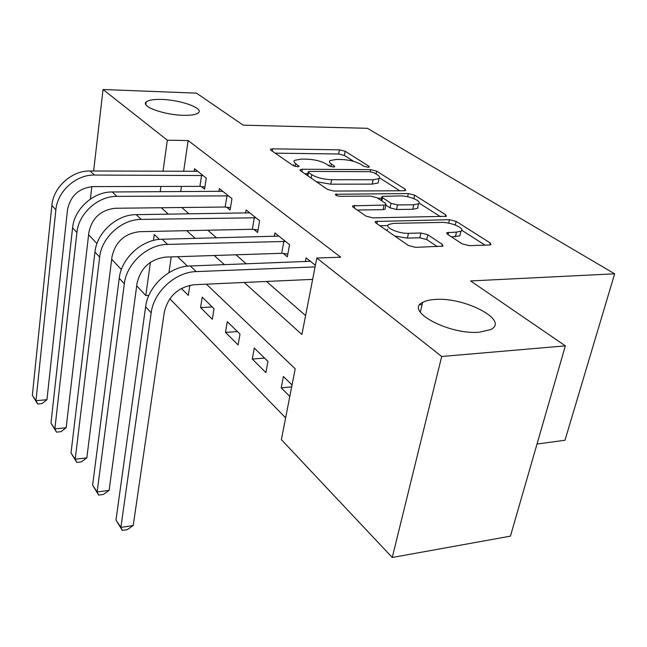 <?xml version="1.0" encoding="UTF-8"?>
<svg xmlns="http://www.w3.org/2000/svg" width="647" height="647" viewBox="0 0 647 647"><rect width="100%" height="100%" fill="white"/><g stroke="black" fill="none" stroke-linecap="round" stroke-linejoin="round"><path stroke-width="0.97" d="M367.973 167.258L369.259 167.023L368.927 166.263L345.191 151.261L339.44 149.837L272.694 148.834L270.559 149.231L270.907 150.193L293.285 165.705L297.547 166.772L299.019 166.497L295.768 163.691C293.916 162.365 293.512 161.257 294.571 160.351L301.219 159.097L306.937 159.154C314.693 159.51 321.066 161.103 326.064 163.942L329.121 165.964L333.342 167.023L334.709 166.764L334.418 166.004L331.345 163.982C329.363 162.632 328.911 161.507 329.986 160.61L336.197 159.461L341.737 159.518C349.275 159.866 355.583 161.435 360.662 164.225L363.8 166.222L367.973 167.258M435.043 299.464C429.665 299.787 425.516 300.782 422.596 302.44C404.229 310.924 449.414 335.243 479.718 332.162L490.733 329.525C509.852 320.443 464.465 296.811 435.043 299.464M161.742 99.444C153.614 99.217 148.422 100.075 146.182 102.016C140.569 106.423 164.306 115.029 183.433 115.32C191.237 115.481 196.227 114.648 198.394 112.821C204.104 108.292 180.65 99.873 161.742 99.444M462.184 243.846L469.188 245.65L489.358 245.011L490.96 244.671L490.289 242.981L456.135 221.387L449.487 219.697L375.43 221.468L375.891 222.964L408.419 245.504L415.552 247.356L442.944 246.159L442.378 244.461L427.853 234.78L420.946 233.001L408.475 233.316C398.455 233.793 383.768 227.146 388.685 224.452L393.829 223.361L441.391 222.414C451.016 221.986 465.905 228.577 460.987 231.173L456.475 232.111L446.907 232.677L447.489 234.271L462.184 243.846M93.637 171.002L103.051 89.512L196.486 93.152L243.199 125.154L367.423 128.308L614.65 273.81L470.604 280.944L565.357 345.854L441.699 356.489L392.252 557.488L281.38 439.637L295.202 368.798L206.393 284.17M103.051 89.512L167.322 140.181L163.012 171.309M244.17 282.464L301.898 334.475L316.812 258.04L340.718 257.191L188.14 140.561L167.322 140.181M316.812 258.04L441.699 356.489M403.906 190.76L405.685 190.42L405.159 189.167L376.635 171.131L370.634 169.635L302.286 169.239L300.184 169.651L300.564 170.751L327.528 189.442L333.925 191.067L403.906 190.76M414.622 195.143L445.775 214.836L446.365 216.292L372.793 217.869L366.048 216.138L353.141 207.194L352.704 205.827L384.108 205.083L386 204.695L385.507 203.344L377.039 197.731L370.618 196.098L340.298 196.308C336.925 195.984 335.324 195.305 335.478 194.262L408.314 193.558L414.622 195.143L413.845 198.613M188.14 140.561L183.651 171.406M181.475 186.401L180.707 191.674M181.758 207.517L189.086 213.906M207.784 230.227L216.551 237.878M235.937 254.797L246.37 263.903M266.483 281.461L305.586 315.582M201.371 186.554L204.565 189.167L206.264 178.119L194.569 168.778L194.173 171.455M226.66 207.218L230.097 210.024L231.958 198.645L219.39 188.6L218.929 191.512M253.899 229.467L257.611 232.499L259.641 220.764L246.086 209.935L245.553 213.114M283.313 253.495L287.325 256.778L289.565 244.671L274.91 232.952L274.279 236.446M305.368 261.728L306.104 257.878L315.396 265.302M169.829 298.736L285.626 417.865M171.229 256.908L168.94 272.654M181.362 288.457L188.301 295.356L189.846 285.278M200.578 307.576L212.313 319.262L214.036 308.7L202.22 297.151L200.578 307.576L212.224 306.929M225.496 332.38L238.112 344.94L239.997 334.078L227.291 321.664L225.496 332.38L237.433 331.579M252.298 359.061L265.901 372.599L267.971 361.43L254.279 348.046L252.298 359.061L264.542 358.082M292.048 384.973L283.394 376.505L281.219 387.844L289.816 396.401M537.018 444.036L564.985 440.251L614.65 273.81M90.402 199.041L91.834 186.619M565.357 345.854L510.426 536.153L392.252 557.488M148.907 295.372L145.81 295.517L136.703 285.845M121.369 269.54L111.68 259.245M96.953 243.595L88.607 234.724M159.405 239.398L154.261 234.497L153.436 240.441M150.403 262.326L145.81 295.517M187.501 266.176L177.561 256.705M161.232 207.744L168.398 214.197M186.692 230.68L195.273 238.411M214.246 255.508L224.46 264.712M160.917 186.449L160.181 191.763M422.095 304.559L419.943 304.688M281.219 387.844L291.676 386.857M418.019 207.76L417.598 207.768M329.161 164.888L328.619 165.632M293.778 164.702L293.204 165.648M353.715 161.362L344.374 155.409L338.624 153.986L275.185 153.161M307.867 173.687L304.777 173.671M399.83 190.784L379.627 177.893M374.055 172.741L369.833 171.69L309.695 171.398L308.239 171.681L308.514 172.458L311.765 174.698C316.933 177.723 323.557 179.397 331.644 179.712L373.117 179.753L379.021 178.637C380.258 177.642 379.74 176.405 377.468 174.916L374.055 172.741M316.375 181.71L330.771 184.177L331.644 179.712M378.519 181.023L378.107 182.98L372.203 184.128L330.771 184.177M419.119 203.077L440.486 216.713M357.217 210.024L383.121 209.677L385.014 209.28L385.175 208.528M377.791 198.225L381.641 198.192M413.748 204.751L418.496 203.805C422.734 201.403 409.106 195.637 399.992 195.904L382.029 196.381L382.523 197.683L391.023 203.287L397.517 204.929L413.748 204.751L412.729 209.28L417.477 208.318L417.913 206.393M412.729 209.28L396.514 209.499L390.036 207.849L385.911 205.107M460.405 233.607L459.855 235.856L451.549 236.915M387.65 229.224L386.809 230.526M394.848 236.098L407.4 238.12L408.475 233.316M437.315 246.669L426.753 239.56L419.854 237.781L407.4 238.12M387.868 225.568L379.894 225.73M485.072 245.14L461.78 230.283M197.707 171.285L90.143 170.986L94.43 175.054L203.045 175.547M204.897 187.007L199.915 186.368L93.095 186.587C78.991 188.026 70.466 195.718 67.523 209.644L46.956 399.709L42.006 403.574L37.631 403.971L32.35 395.293L51.873 205.439C53.321 187.104 71.874 170.46 90.143 170.986M32.35 395.293L35.973 400.695L55.885 209.782C57.373 191.342 76.063 174.561 94.43 175.054M37.631 403.971L35.973 400.695L46.956 399.709M199.915 186.368L201.581 175.353M222.762 191.294L112.271 191.973L116.897 196.364L228.496 195.879M230.478 207.695L225.156 207.024L115.425 208.261C100.892 209.887 92.052 217.885 88.898 232.265L66.164 427.74L60.996 431.67L56.491 432.139L50.984 423.089L72.577 227.825C74.219 208.932 93.467 191.601 112.271 191.973M50.984 423.089L54.874 428.896L76.912 232.516C78.594 213.502 97.996 196.025 116.897 196.364M56.491 432.139L54.874 428.896L66.164 427.74M225.156 207.024L226.984 195.685M249.726 212.839L136.177 214.65L141.192 219.406L255.905 217.78M258.048 229.976L252.338 229.273L139.55 231.691C124.572 233.518 115.384 241.857 112.004 256.713L86.827 457.882L81.401 461.877L76.767 462.419L71.016 452.981L94.955 252.031C96.815 232.532 116.824 214.448 136.177 214.65M71.016 452.981L75.206 459.233L99.654 257.102C101.563 237.489 121.725 219.244 141.192 219.406M76.767 462.419L75.206 459.233L86.827 457.882M252.338 229.273L254.344 217.586M278.841 236.098L162.09 239.236L167.533 244.404L285.529 241.436M287.834 254.045L281.704 253.3L165.713 257.085C150.258 259.148 140.706 267.866 137.059 283.224L109.108 490.394L103.407 494.445L98.635 495.076L92.618 485.21L119.226 278.267C121.329 258.137 142.154 239.236 162.09 239.236M92.618 485.21L97.147 491.955L124.321 283.774C126.489 263.515 147.476 244.453 167.533 244.404M98.635 495.076L97.147 491.955L109.108 490.394M281.704 253.3L283.904 241.242M310.366 261.283L190.275 265.974L196.211 271.603L315.081 266.912M312.655 279.375L194.181 284.72C178.216 287.05 168.26 296.172 164.322 312.072L133.209 525.558L127.2 529.667L122.291 530.394L115.983 520.051L145.615 306.807C148.017 286.006 169.724 266.216 190.275 265.974M115.983 520.051L120.884 527.37L151.18 312.816C153.638 291.878 175.531 271.902 196.211 271.603M122.291 530.394L120.884 527.37L133.209 525.558M368.725 167.209L368.927 166.263M298.582 166.683L298.752 165.745M334.232 166.95L334.418 166.004M330.827 166.659L331.345 163.982M295.258 166.481L295.768 163.691M272.298 151.155L272.694 148.834M338.624 153.986L339.44 149.837M344.374 155.409L345.191 151.261M301.842 171.633L302.286 169.239M370.205 171.698L370.634 169.635M376.036 174.003L376.635 171.131M404.82 190.703L405.159 189.167M307.883 175.822L308.514 172.458M311.126 178.071L311.765 174.698M372.203 184.128L373.117 179.753M445.362 216.591L445.775 214.836M354.208 207.93L354.726 205.406M383.121 209.677L384.108 205.083M336.594 195.588L336.917 193.971M407.61 196.753L408.314 193.558M381.835 200.902L382.523 197.683M390.036 207.849L391.023 203.287M396.514 209.499L397.517 204.929M448.08 234.651L448.63 232.313M455.351 236.81L456.475 232.111M419.854 237.781L420.946 233.001M426.753 239.56L427.853 234.78M441.901 246.483L442.378 244.461M376.853 223.627L377.403 221.048M448.67 223.142L449.487 219.697M455.262 225.01L456.135 221.387M489.787 244.978L490.289 242.981M51.873 205.439L55.885 209.782M72.577 227.825L76.912 232.516M94.955 252.031L99.654 257.102M119.226 278.267L124.321 283.774M145.615 306.807L151.18 312.816M420.307 312.169L422.596 302.44M145.85 104.555L146.182 102.016M270.47 149.764L270.559 149.231M300.071 170.274L300.184 169.651M307.519 175.572L308.158 172.118M378.107 182.98L379.021 178.637M352.542 206.619L352.704 205.827M385.014 209.28L386 204.695M335.381 194.771L335.478 194.262M417.477 208.318L418.496 203.805M381.164 200.457L381.876 197.092M446.697 233.543L446.907 232.677M459.855 235.856L460.987 231.173M375.244 222.342L375.43 221.468"/></g></svg>
